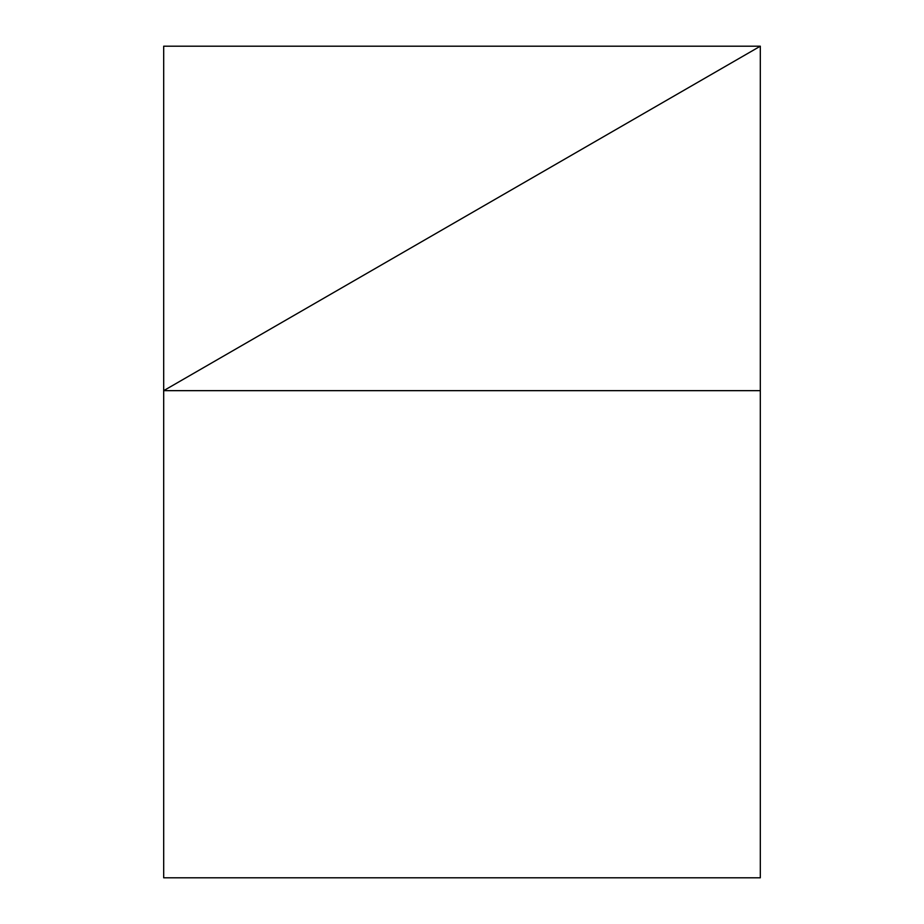 <?xml version="1.0" encoding="UTF-8"?>
<svg xmlns="http://www.w3.org/2000/svg" width="924" height="924" viewBox="0 0 924 924"><rect width="100%" height="100%" fill="white"/><g stroke="black" fill="none" stroke-linecap="round" stroke-linejoin="round"><path stroke-width="1.39" d="M163.687 877.8L163.687 390.656L760.313 46.2L163.687 46.2L163.687 877.8L760.313 877.8L760.313 46.2L163.687 390.656L760.313 390.656"/></g></svg>
